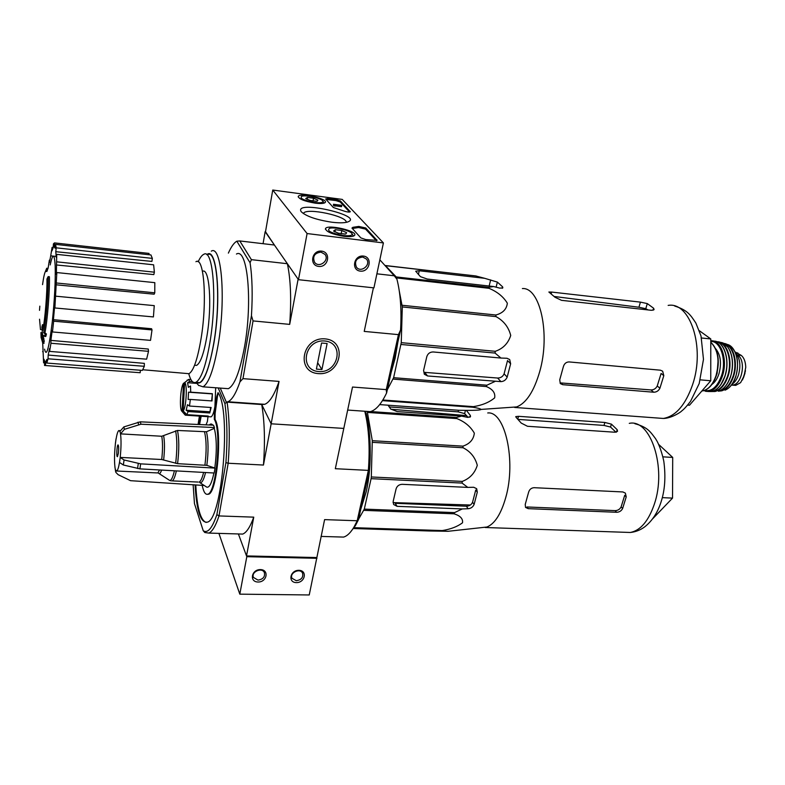 <?xml version="1.0" encoding="UTF-8"?>
<svg xmlns="http://www.w3.org/2000/svg" width="785" height="785" viewBox="0 0 785 785"><rect width="100%" height="100%" fill="white"/><g stroke="black" fill="none" stroke-linecap="round" stroke-linejoin="round"><path stroke-width="1.18" d="M272.748 190.039L342.221 199.4L383.404 242.928L307.092 233.547L272.748 190.039L265.438 232.124L298.477 279.695L307.092 233.547M343.997 236.334C331.976 234.264 325.824 231.654 325.539 228.494C327.767 224.029 358.323 231.232 354.594 235.343C353.358 236.648 349.825 236.972 343.997 236.334M315.138 203.138C304.237 201.235 298.624 198.958 298.29 196.319C300.115 192.492 328.483 198.929 325.275 202.432C324.146 203.58 320.771 203.815 315.138 203.138M331.702 222.194C316.286 219.8 306.121 216.297 301.224 211.705C293.011 199.194 367.645 216.424 346.803 222.233C343.349 223.018 338.315 223.009 331.702 222.194M325.628 198.978L328.179 198.458L336.068 199.518L340.415 200.97L350.277 211.764C349.374 212.254 347.559 212.107 344.831 211.312L333.35 207.505L325.628 198.978M351.955 228.072L352.877 227.316L358.804 226.423L365.771 227.993L377.055 240.377L365.712 239.572L360.874 237.914L351.955 228.072M298.477 279.695L373.935 287.869L383.404 242.928M363.426 256.067C353.888 254.87 350.807 270.158 360.335 271.129C369.774 272.297 372.944 257.137 363.426 256.067M321.614 251.131C311.822 249.915 308.907 265.418 318.681 266.419C328.375 267.616 331.388 252.23 321.614 251.131M303.363 213.599L303.53 213.265C306.435 207.407 347.461 216.16 346.214 222.361M326.04 199.429L335.872 200.567L340.219 202.01L349.58 212.029M335.421 205.052L335.215 206.112L333.546 205.621L333.468 204.257L334.901 204.983L341.465 205.317L333.468 204.257M333.546 205.621L333.753 204.561M334.695 206.043L334.901 204.983M341.75 205.621L341.544 206.681L335.264 205.847M376.358 240.671L365.545 229.102L358.578 227.532L352.651 228.435L352.877 227.316M320.957 252.113C314.559 253.015 312.401 256.361 314.5 262.151C318.838 268.666 329.877 260.483 324.97 254.389L320.957 252.113M362.719 257.029C356.311 258.01 354.212 261.376 356.419 267.126C360.835 273.337 371.423 264.839 366.448 259.07L362.719 257.029M310.075 200.43L305.728 198.517L307.485 197.427L313.549 198.232L317.886 200.136L317.336 201.097L316.178 201.245L310.075 200.43M306.13 198.87L307.485 197.427L313.549 198.232L317.886 200.136M314.54 202.461C303.452 200.312 299.242 198.222 301.911 196.191C306.258 194.857 321.183 198.242 322.782 200.921C323.528 202.618 320.78 203.129 314.54 202.461M322.831 200.999L324.176 203.099M313.019 201.029L313.549 198.232M307.121 199.41L307.485 197.427M338.364 233.224L333.576 231.045L335.332 229.701L341.828 230.515L346.617 232.674L345.9 233.891L344.909 234.038L338.364 233.224M333.91 231.359L335.332 229.701L341.828 230.515L346.617 232.674M343.3 235.529C330.887 233.106 326.344 230.692 329.69 228.258C334.655 226.826 350.031 230.447 351.886 233.498C352.828 235.49 349.963 236.167 343.3 235.529M351.955 233.596L353.436 236.099M341.181 233.802L341.828 230.515M334.891 231.968L335.332 229.701M218.917 533.378L239.808 594.157L309.241 594.961L324.597 519.621L357.204 520.759L368.361 470.382L335.323 468.704L343.801 428.414L271.149 423.802L279.048 381.412L242.967 378.645L253.045 320.918L289.685 324.382L298.114 279.166L287.379 263.721L251.406 259.658L250.072 262.759C252.27 277.154 252.731 294.797 251.455 315.678L253.045 320.918M316.62 557.546L246.519 555.927L238.385 533.957L246.804 556.693L239.808 594.157M258.059 582.019C266.969 582.235 269.422 569.714 260.443 569.596C251.455 569.37 249.081 581.96 258.059 582.019M296.367 582.607C305.071 582.813 307.661 570.45 298.889 570.322C290.116 570.106 287.604 582.548 296.367 582.607M246.804 556.693L316.963 558.302M296.298 580.714C301.371 579.88 303.461 577.358 302.578 573.168C300.125 567.604 289.106 572.952 292.03 578.29L296.298 580.714M258.01 580.105C263.073 579.32 265.202 576.818 264.388 572.628C262.043 566.888 250.69 571.951 253.516 577.485L258.01 580.105M522.388 288.556C540.041 287.114 550.589 333.88 539.737 371.531C533.967 391.372 526.274 403.176 516.648 406.924L510.26 407.376M385.082 265.615L475.651 275.927L484.679 278.312L419.249 270.766L415.707 271.198L420.446 276.673L427.246 279.038L493.647 286.545L499.711 288.124L502.842 287.899L502.586 286.81L497.376 282.1L484.679 278.312M385.337 265.477L396.189 276.928L488.456 287.32L493.647 286.545M488.456 287.32L488.957 288.301C497.248 291.716 503.371 296.681 507.336 303.196C506.649 309.231 502.812 313.166 495.835 315.001L496.002 316.61C503.666 320.78 508.572 327.06 510.731 335.45C508.18 343.369 503.028 348.658 495.286 351.307L495.05 353.064L500.928 358.048L433.183 351.965C429.964 351.994 427.835 353.564 426.795 356.684L423.596 370.422L424.332 374.249L427.57 375.966L500.958 381.638C503.882 381.441 505.952 379.93 507.179 377.104L510.642 363.769L509.691 359.55L506.982 358.264L500.928 358.048M399.32 291.225L402.303 306.935L401.263 342.662L393.628 377.683L486.896 385.2L494.933 381.49M486.896 385.2L486.337 386.563C492.735 389.193 495.502 392.971 494.648 397.877C489.173 402.391 482.088 405.305 473.384 406.64L472.678 407.238C477.349 407.925 480.155 408.651 481.097 409.417C480.204 410.575 467.055 410.398 458.862 410.28L379.675 404.599M510.642 363.769L507.532 360.56L504.098 373.827C502.871 376.604 500.712 378.007 497.631 378.036L424.685 372.375L427.57 375.966M393.628 377.683L387.299 389.782M396.189 276.928L396.837 279.077M397.887 342.103L395.13 358.333L391.087 372.708M396.611 277.939L488.957 288.301M385.916 265.585L476.328 276.045M402.185 305.277L495.835 315.001M402.303 306.935L496.002 316.61M401.263 342.662L495.286 351.307M401.037 344.478L495.05 353.064M393.138 379.096L486.337 386.563M382.854 400.007L473.384 406.64M382.462 400.644L472.678 407.238M43.675 332.752L44.931 332.86C47.453 320.417 49.847 290.519 49.406 276.732L48.15 276.605C48.572 290.391 46.178 320.309 43.675 332.752L45.177 333.87L44.539 336.363L42.547 334.685L41.86 327.129L42.468 324.666L42.812 330.357C45.088 319.171 47.296 291.775 46.933 279.058L48.15 276.605M43.724 324.882L42.468 324.666M44.931 332.86L46.433 333.978L45.795 336.471L44.539 336.363M46.433 333.978L45.177 333.87M47.973 268.362L46.737 268.235L45.658 271.325L46.894 271.453L47.973 268.362M45.275 271.757L46.737 268.235M39.829 306.15L39.505 310.34M42.547 284.631C43.607 277.066 44.578 272.689 45.471 271.473L46.894 271.453M39.544 319.21L40.467 329.523L40.977 329.572M42.361 333.017L40.938 332.546L42.635 338.257L42.802 343.182L41.095 337.471L40.938 332.546M42.449 333.821L41.556 333.753M43.715 341.338L44.038 343.29L42.802 343.182M42.91 335.018L44.284 341.387L43.038 341.289M43.881 338.364L42.635 338.257M43.126 337.059L41.89 336.961M202.471 271.384C209.409 266.978 212.293 304.443 206.975 335.843C203.992 353.191 200.538 363.043 196.623 365.378L194.582 365.231L196.623 365.378M379.852 259.825L394.256 275.78L376.898 273.818M228.376 253.113C231.153 246.794 233.969 242.82 236.825 241.191L239.778 240.946L274.407 245.028L265.507 231.742M239.778 240.946L251.406 259.658M364.603 411.242L370.314 411.634C375.927 410.162 381.353 403.951 386.593 392.981L400.576 329.975C401.685 310.026 400.468 293.099 396.925 279.185L394.256 275.78M218.201 387.947L224.883 403.549L227.081 402.126L261.729 404.53L271.149 423.802L261.729 404.53L264.682 404.314C269.598 402.509 274.387 394.865 279.048 381.412M263.063 243.693L265.144 231.693M325.206 338.894C302.147 336.696 295.445 372.1 318.308 373.611C340.857 375.672 348.079 340.925 325.206 338.894M246.519 555.927L253.751 517.148L218.995 515.931L228.19 463.248L263.456 465.044L271.149 423.802L343.801 428.414L352.514 387.034L386.259 389.625L398.446 334.636L364.22 331.407L373.405 287.81M236.452 254.036C247.511 247.383 252.829 301.469 244.508 346.901C239.906 371.57 234.519 385.494 228.337 388.683L225.03 388.447M220.261 388.094L226.306 402.106L227.895 401.763C231.928 400.105 235.942 393.481 239.945 381.893L251.455 315.678M236.825 241.191L250.072 262.759M289.685 324.382C291.49 299.841 290.725 279.617 287.379 263.721M242.967 378.645L239.945 381.893M398.446 334.636L400.576 329.975M386.593 392.981L386.259 389.625M211.293 251.161C221.537 244.351 226.129 298.791 218.161 344.635C213.765 369.509 208.702 383.58 202.972 386.828L198.517 385.298M196.839 382.423L199.665 382.619C205.003 379.528 209.732 366.242 213.844 342.76C221.272 299.615 217.072 248.354 207.525 254.752M198.163 261.807C200.047 257.666 201.912 255.184 203.766 254.33C213.206 247.913 217.308 299.222 209.919 342.427C205.837 365.938 201.156 379.243 195.877 382.334C192.953 383.472 190.578 380.578 188.743 373.67M206.808 254.674C216.846 245.411 221.684 298.015 213.932 342.957C208.359 373.238 202.412 386.367 196.093 382.354M50.191 264.928C52.762 253.055 54.42 253.28 55.176 265.605C55.578 280.687 54.616 299.419 52.291 321.801C48.964 348.687 46.393 357.803 44.568 349.158M56.216 247.825L152.339 258.393L151.917 261.415L55.784 251.7L56.216 247.825L55.529 244.37L55.107 248.217L54.194 246.892L54.489 242.899L53.439 243.841L53.154 247.795L51.947 250.896L52.075 247.393L50.711 255.851L56.196 256.401M49.838 260.227L49.347 260.178L49.396 262.72L50.711 255.851M49.347 260.178L48.101 268.293M42.704 343.016L43.587 362.856L43.98 359.245L44.794 361.492L44.5 365.447L45.471 365.525L45.765 361.542L46.855 361.63M46.806 363.062L48.052 358.794L144.322 366.301L142.37 370.402L46.806 363.062L46.933 359.334L45.765 361.542M48.052 358.794L48.189 355.046L144.342 363.367L144.322 366.301M49.602 351.405L50.937 343.261L148.502 351.317L146.618 359.177L49.602 351.405L49.553 348.52L48.189 355.046M50.937 343.261L50.888 340.386L148.286 349.05L148.502 351.317M52.458 331.957L53.665 321.183L152.015 329.926L150.524 340.376L52.458 331.957L52.222 330.446L50.888 340.386M53.665 321.183L53.419 319.691L151.603 328.738L152.015 329.926M54.499 307.936L153.418 316.924L54.499 307.936L53.419 319.691M54.891 307.789L56.834 272.562L56.343 274.387L56.736 254.35L56.245 257.46L55.784 251.7M195.936 261.719C204.021 256.028 207.397 300.861 201.068 338.61C197.555 359.285 193.532 370.981 188.999 373.689L186.624 373.493M55.244 247L54.194 246.892M56.932 261.856L154.38 272.179L153.821 274.593L56.432 264.967M56.471 282.992L154.773 292.815L154.174 294.198L55.99 284.788M53.174 247.511L52.075 247.393M148.944 254.723L149.042 253.418L54.489 242.899M152.339 258.393L150.936 254.948L55.529 244.37M154.38 272.179L153.624 264.82L56.736 254.35M154.773 292.815L154.812 282.649L56.834 272.562M153.418 316.924L154.252 305.64L55.745 296.18M140.368 370.245L140.181 372.728L45.471 365.525M44.686 362.945L43.587 362.856M43.185 351.69L42.625 351.651M687.65 405.089L689.475 405.237L710.749 380.774L710.778 338.943L699.356 330.721M710.778 338.943L701.515 337.992M710.749 380.774L700.318 379.852M554.328 296.495L638.921 307.239L645.78 308.691L647.301 303.589L640.432 302.127L551.649 292.069L548.862 292.02L554.966 297.23L561.53 300.331L651.471 310.31L654.082 309.653L653.65 308.26L647.301 303.589M648.027 309.928L645.78 308.691M569.076 361.924L660.45 370.196L662.658 371.207L663.806 375.662L659.91 388.232C658.566 390.871 656.486 392.196 653.66 392.215L562.737 384.689L560.264 383.551L559.744 379.783L563.345 366.742C564.268 363.622 566.171 362.013 569.076 361.924M663.806 375.662L661.107 373.454L657.241 385.975C655.887 388.585 653.807 389.909 651.01 389.939L560.961 382.952L562.737 384.689M318.72 371.56C298.575 370.206 304.511 339.061 324.794 340.984C344.929 342.751 338.6 373.375 318.72 371.56M321.928 369.549L316.394 369.097L321.556 343.016L327.119 343.516L321.928 369.549L317.66 362.719M734.956 351.847L741.197 355.36C744.043 357.715 745.564 361.708 745.75 367.351L744.062 375.927L740.618 382.638L735.731 385.376L731.443 385.092M736.948 354.506L737.655 355.016C746.437 360.374 742.08 385.013 732.385 385.082M735.437 352.671C740.029 358.137 741.03 365.575 738.449 374.995C736.948 379.332 734.809 382.423 732.042 384.277M487.721 412.969C504.922 410.771 516.412 460.854 505.717 497.651C501.026 514.018 494.766 523.811 486.926 527.02L481.637 527.598M469.852 417.257L470.323 415.402L466.359 410.359M470.323 415.402L470.509 416.698L467.399 417.316L461.511 416.089L456.36 417.502L456.811 418.582C464.71 421.682 470.549 426.549 474.336 433.163C473.6 439.522 469.793 443.849 462.914 446.145L463.052 447.754C470.401 451.424 475.141 457.272 477.29 465.309C474.876 473.11 469.872 478.477 462.267 481.411L462.051 483.069L467.811 487.397L473.698 487.259L476.662 488.692L477.3 492.146L474.12 504.402C472.982 506.982 471 508.425 468.154 508.739L462.286 508.935L454.554 512.605L454.044 513.812C460.265 515.755 463.091 518.738 462.522 522.771C457.478 526.617 450.718 529.218 442.249 530.572L441.612 531.003L448.088 531.288L429.081 530.974L353.113 528.511M370.628 411.556L456.36 417.502M367.076 411.418L367.409 412.41L456.811 418.582M462.267 481.411L371.305 476.966L372.296 440.689L462.914 446.145M372.394 442.338L463.052 447.754M371.305 476.966L371.089 478.673L462.051 483.069M358.568 519.238L364.299 509.112L454.554 512.605M363.847 510.358L454.044 513.812M353.633 527.667L442.249 530.572M353.358 528.119L441.612 531.003M370.216 454.79C370.127 467.752 368.813 480.018 366.291 491.567L360.796 509.19M364.299 509.112L371.089 478.673M372.296 440.689L367.409 412.41M467.811 487.397L402.224 484.316C399.114 484.463 397.073 485.964 396.101 488.829L393.167 501.429L393.619 504.48L397.073 506.335L462.286 508.935M397.073 506.335L395.218 503.303L466.359 506.217C469.351 506.109 471.422 504.784 472.56 502.253L475.73 490.026L477.3 492.146M388.045 405.197L390.734 409.034L397.19 411.585L461.511 416.089M389.281 406.954L458.116 411.86L458.509 410.251M393.059 502.596L470.382 505.01M466.673 415.628L390.861 409.201M468.076 417.424L464.641 413.587L458.116 411.86M528.56 492.391L525.234 504.402L525.538 507.424L528.246 508.66L616.637 512.281C619.375 512.173 621.367 510.917 622.623 508.513L626.214 496.915L625.39 493.137L622.907 491.95L534.075 487.691C531.259 487.897 529.424 489.457 528.56 492.391M516.137 417.385L515.735 416.629L518.512 416.315L604.872 422.467L611.407 424.135L617.187 429.699L617.53 431.318L614.93 432.231L527.461 426.275L521.22 423.076L516.137 417.385M528.246 508.66L526.902 506.973L615.126 510.633C617.864 510.535 619.856 509.288 621.121 506.904L624.703 495.315L626.214 496.915M615.96 432.201L610.534 427.05L603.999 425.421L604.872 422.467M518.336 419.416L603.999 425.421M118.349 453.416L117.446 456.654C116.268 457.616 116.886 445.301 118.025 444.879C118.761 445.478 118.869 448.323 118.349 453.416M115.375 443.653L115.346 444.32C114.374 453.632 114.257 461.325 114.993 467.389L115.65 471.756M203.963 485.483L130.575 480.685L118.152 474.689L115.905 472.442L115.552 469.921L116.769 471.02L157.118 472.913M120.213 457.478L120.193 457.4C121.194 447.744 121.302 439.894 120.517 433.87L161.749 436.254L177.479 430.465L206.445 431.76C208.447 440.179 208.575 451.375 206.847 465.348L215.011 468.105L140.652 463.856L124.059 459.971L120.213 457.478L119.497 462.404C118.633 467.458 117.721 470.323 116.769 471.02M120.517 433.87L124.442 429.326L140.957 424.214L214.433 427.54L214.295 428.384L206.445 431.76M214.433 427.54L213.51 425.185L140.299 421.83L123.844 426.912L119.928 431.446L118.79 430.553C117.799 431.289 116.877 434.252 116.013 439.423L116.062 438.717M206.847 465.348L177.587 463.66L161.72 459.51L120.193 457.4M119.516 462.483L123.353 464.995L139.926 468.871L214.177 473.012L215.011 468.105M212.833 425.156C211.744 423.694 210.566 423.635 209.32 424.999M214.855 467.674C216.945 451.247 216.758 438.148 214.295 428.384M206.161 486.749L206.779 487.151C209.389 487.819 211.773 483.109 213.932 472.992M215.679 387.761L214.923 406.522C213.854 412.606 212.558 416.05 211.057 416.864L210.272 416.815M200.489 416.148L198.86 424.518M195.092 484.953C196.564 510.603 200.597 523.006 207.201 522.162C222.214 520.435 231.496 410.418 218.034 392.618L216.719 396.503L217.435 396.553L218.151 392.814M206.043 424.842L207.377 421.496L207.996 416.668M202.206 485.385C203.58 491.999 205.444 494.942 207.799 494.187C216.415 492.97 221.851 430.975 214.325 419.367L215.041 419.416L215.11 413.567L217.435 396.553M216.719 396.503L214.393 413.518L214.325 419.367M198.065 424.479L199.429 416.079M203.237 530.738L204.806 532.524L208.839 533.084C212.303 531.612 215.689 525.891 218.995 515.931L216.876 514.626C212.235 528.246 207.691 533.614 203.237 530.738L194.464 503.617L193.139 484.836M216.876 514.626L225.913 462.61L228.19 463.248C229.936 439.571 229.563 419.2 227.081 402.126M224.883 403.549C227.228 420.093 227.571 439.777 225.913 462.61M183.14 410.987L184.603 382.707C187.566 383.335 186.31 407.719 183.14 410.987L185.27 412.969M184.603 382.707L188.567 379.41L189.725 381.412L187.586 382.707L188.361 387.329L190.51 386.034L190.726 392.166L212.392 393.717L212.029 400.939L190.353 399.437L189.489 406.041L211.136 407.493L209.752 412.979L210.684 407.464M189.489 406.041L187.468 404.707L186.163 410.231L188.174 411.556L186.742 414.657L184.848 412.939M190.353 399.437L188.155 399.467L188.528 392.206L190.726 392.166M188.174 411.556L209.752 412.979M186.742 414.657L208.241 416.05L207.505 416.639L211.057 416.864M185.289 415.167L181.835 411.203L185.289 415.167L207.505 416.639M187.105 380.117L187.723 380.166M188.567 379.41L190.941 379.587M189.725 381.412L192.423 381.608M364.809 411.262L366.124 413.263C369.971 429.209 371.099 448.098 369.509 469.94L368.361 470.382C370.049 447.705 368.881 428.139 364.878 411.664L366.124 413.263M350.355 532.24L355.468 525.528L358.48 519.631L369.509 469.94M338.953 536.95L343.555 537.087C347.127 536.096 350.62 532.73 354.025 527.01L357.204 520.759L358.48 519.631M239.062 533.977L242.693 534.085C246.5 532.642 250.179 527 253.751 517.148M263.456 465.044C265.183 441.621 264.604 421.447 261.729 404.53M201.176 416.197L199.547 424.548M195.779 484.993C197.025 507.807 200.479 520.288 206.131 522.427M207.328 494.324L208.516 494.216C217.151 493 222.587 431.024 215.041 419.416M181.835 411.203C179.323 409.073 180.403 388.133 183.248 383.659L185.868 381.579M182.061 411.389L183.523 383.227M183.759 413.332L185.702 413.459M206.681 416.55L206.71 415.942M187.586 382.707L196.927 383.394M211.636 400.909L212.392 393.717M188.528 392.206L211.979 393.874M186.163 410.231L209.536 411.772M652.61 518.846L672.529 498.112L672.706 457.429L662.913 456.841M672.706 457.429L658.713 444.457M672.529 498.112L662.314 497.641M327.983 199.508L328.179 198.458M335.872 200.567L336.068 199.518M340.219 202.01L340.415 200.97M350.081 211.911L350.188 211.381M333.89 205.67L334.096 204.61M334.557 205.886L334.763 204.826M358.578 227.532L358.804 226.423M376.8 240.553L376.937 239.896M365.545 229.102L365.771 227.993M497.631 378.036L500.958 381.638M418.405 274.534L419.249 270.766M489.143 286.034L490.664 279.892M668.153 305.404C690.162 301.401 705.411 347.539 692.576 384.758C685.433 405.05 675.689 416.286 663.345 418.454L656.554 417.944M504.098 373.827L507.179 377.104M502.204 288.301L502.586 286.81M496.11 287.182L497.376 282.1M551.217 293.678L551.649 292.069M638.921 307.239L640.432 302.127M653.041 310.271L653.65 308.26M651.01 389.939L653.66 392.215M657.241 385.975L659.91 388.232M737.861 352.985L735.516 352.75M741.197 355.36L737.655 355.016M710.778 342.28C718.098 349.757 719.845 360.884 716.018 375.672C712.721 384.885 708.099 389.978 702.133 390.959L701.868 390.989M718.206 358.637L717.127 373.375L716.43 375.259M715.734 348.766C720.699 354.987 721.758 363.396 718.893 373.994C717.255 378.841 714.929 382.334 711.926 384.454M710.778 341.406C720.699 340.896 726.92 360.443 721.444 375.927C717.225 387.034 711.553 391.882 704.439 390.459M710.778 340.827C721.229 339.552 728.117 359.962 722.337 376.241C719.06 385.376 714.438 390.459 708.482 391.479L705.519 391.313M713.594 341.141C723.868 340.356 730.442 360.472 724.771 376.437C721.601 385.278 717.127 390.322 711.347 391.548L708.237 391.499M724.663 350.709C727.577 358.588 727.646 367.125 724.859 376.329L721.091 384.199M717.696 342.103C727.185 342.751 732.709 361.64 727.45 376.466C723.848 386.23 718.844 391.185 712.446 391.322M717.176 341.74L717.176 341.74C727.214 341.406 733.455 361.071 727.921 376.623C724.928 385.023 720.669 389.968 715.174 391.46L711.553 391.519L715.007 391.489M720.179 342.378L720.316 342.407C730.001 342.643 735.81 361.708 730.462 376.721C727.626 384.719 723.584 389.546 718.344 391.215C723.642 389.546 727.724 384.709 730.58 376.702C733.102 367.596 732.994 359.128 730.256 351.287L727.823 347.019L722.897 343.055M731.198 354.192C733.17 361.394 732.945 368.872 730.531 376.614L728.215 382.001M724.486 343.869C733.131 345.596 737.743 363.023 732.925 376.623C729.726 385.356 725.242 390.096 719.462 390.842M723.593 343.369L724.035 343.428C733.229 344.291 738.499 362.503 733.416 376.771C730.776 384.218 727.018 388.86 722.141 390.704L718.481 391.175L721.808 390.812M726.694 344.291L726.871 344.36C735.623 345.685 740.451 363.121 735.604 376.761C733.131 383.747 729.608 388.222 725.036 390.174C729.736 388.192 733.318 383.708 735.78 376.702C739.529 361.836 737.311 351.327 729.128 345.174M745.014 373.071L743.366 378.056M466.359 506.217L468.154 508.739M388.899 406.414L389.154 405.276M629.276 423.36C650.579 418.542 666.956 467.84 654.317 504.225C648.488 521.073 640.491 530.493 630.316 532.475L624.624 532.279M115.532 470.068L114.973 467.536M119.948 431.299L120.537 433.722M115.326 444.251L115.994 439.345M161.749 436.254C162.78 442.23 162.77 449.982 161.72 459.51M159.59 469.96L157.834 472.943L158.678 473.276M163.663 435.92C164.742 442.043 164.732 450.021 163.643 459.833M161.592 470.078C160.729 472.658 159.885 473.816 159.07 473.561L169.128 480.077M175.575 430.808C177.224 438.972 177.253 449.825 175.663 463.336M174.388 470.794C172.837 477.594 171.238 480.783 169.58 480.371L171.267 480.891M177.479 430.465C179.186 438.795 179.225 449.854 177.587 463.66M176.35 470.902C175.065 476.76 173.681 480.096 172.2 480.891L198.046 482.049M204.571 432.093C206.504 440.365 206.632 451.346 204.944 465.024M203.6 472.423C202.236 478.104 200.754 481.333 199.164 482.098L199.194 482.108M205.542 472.531C203.776 479.861 201.912 483.236 199.93 482.677L206.779 487.151M214.393 413.518L215.11 413.567M140.299 421.83L140.957 424.214M137.954 422.153L138.611 424.548M123.844 426.912L124.442 429.326M124.059 459.971L123.353 464.995M138.288 463.503L137.561 468.517M140.652 463.856L139.926 468.871M615.126 510.633L616.637 512.281M621.121 506.904L622.623 508.513M517.825 418.886L518.512 416.315M616.47 432.093L617.187 429.699M610.534 427.05L611.407 424.135M472.56 502.253L474.12 504.402M464.641 413.587L465.446 410.349M325.402 229.279L325.539 228.494M298.192 196.937L298.29 196.319M253.32 576.955L253.516 577.485M516.648 406.924L481.097 409.417M227.895 401.763L264.682 404.314M370.314 411.634L347.667 410.064M202.972 386.828L228.337 388.683M195.877 382.334L199.665 382.619M196.044 382.354L198.772 385.592M45.815 361.492L46.855 361.581M142.742 369.755L188.999 373.689M514.617 407.444L663.345 418.454C671.342 418.395 680.978 412.007 681.557 411.095C682.391 410.329 684.461 409.24 690.604 401.223L699.199 383.561L703.478 359.334L701.025 336.009L695.883 323.086C690.761 315.413 687.856 310.173 674.707 306.052M701.908 390.94L702.133 390.959C708.296 389.988 713.025 384.866 716.322 375.623C720.169 360.737 718.324 349.6 710.778 342.201M716.263 341.534C725.281 343.732 729.942 362.071 724.908 376.408C721.719 385.288 717.205 390.331 711.347 391.548L703.664 390.695M742.502 379.96L745.495 370.765M486.926 527.02L448.088 531.288M485.169 527.51L630.316 532.475C635.536 531.965 640.354 530.081 644.779 526.813C652.139 520.955 657.526 512.782 660.941 502.312C664.924 490.409 665.876 476.711 663.806 461.237C662.187 453.622 660.018 447.087 657.3 441.631L655.524 438.629C650.382 431.868 647.782 427.168 634.839 423.694M119.389 430.582L120.095 430.622M343.555 537.087L321.065 536.42M208.839 533.084L242.693 534.085M355.468 525.528L354.025 527.01M207.799 494.187L208.516 494.216M115.366 443.653L115.974 439.227"/></g></svg>
